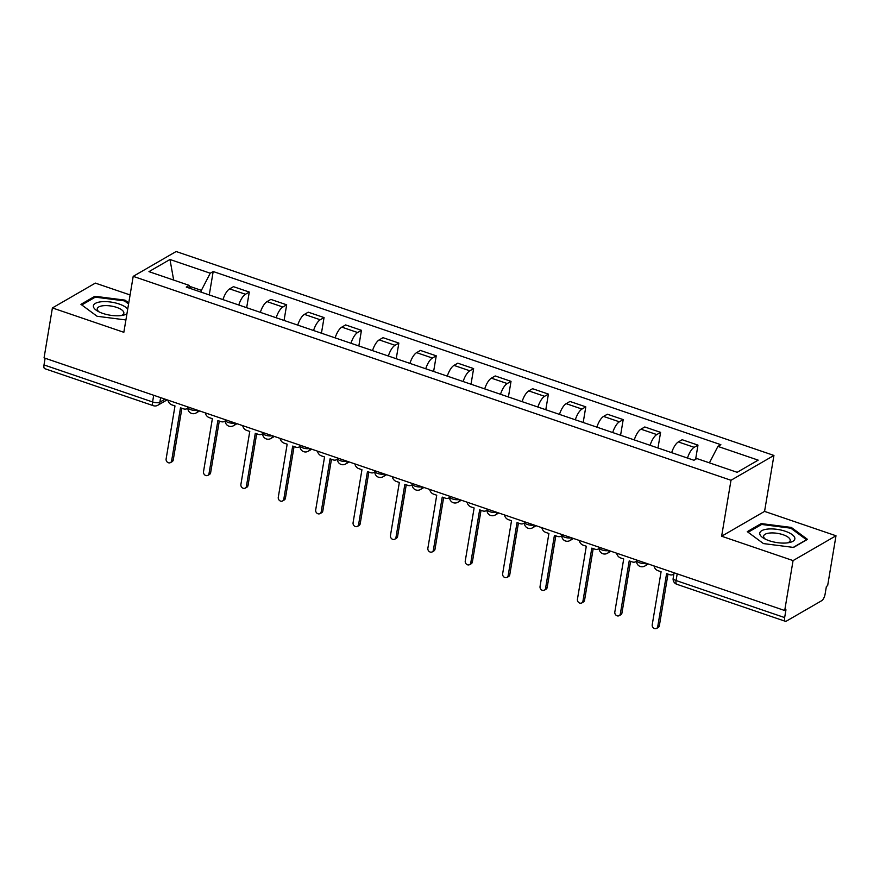 <?xml version="1.0" encoding="UTF-8"?>
<svg xmlns="http://www.w3.org/2000/svg" width="880" height="880" viewBox="0 0 880 880"><rect width="100%" height="100%" fill="white"/><g stroke="black" fill="none" stroke-linecap="round" stroke-linejoin="round"><path stroke-width="1.32" d="M130.086 294.954L95.348 283.107L52.404 307.934L44.055 357.874L784.707 610.522L793.067 560.593L836 535.766L764.566 511.39L773.938 455.444L176.132 251.515L133.199 276.353L730.994 480.271L721.633 536.228L793.067 560.593M836 535.766L827.64 585.695L826.397 586.421L825.088 594.198A5.478 2.068 108.8 0 1 821.744 600.666L786.324 621.148A5.478 2.068 108.8 0 1 785.389 621.313L676.808 584.276A5.478 2.068 -71.2 0 1 676.071 580.536L784.652 617.584A5.478 2.068 108.8 0 0 785.389 621.313M52.404 307.934L123.838 332.299L133.199 276.353M153.703 395.274L152.581 401.962A5.478 2.068 -71.2 0 0 153.318 405.691L44.737 368.654A5.478 2.068 -71.2 0 1 44 364.925L152.581 401.962A5.478 2.013 9.5 0 0 159.874 402.149L165.066 399.157M45.122 358.237L44 364.925M784.652 617.584L785.961 609.807L784.707 610.522M687.478 458.062A12.584 4.774 -71.2 0 1 694.166 447.326L697.983 445.126L682.165 439.725L678.348 441.936A12.584 4.774 108.8 0 0 671.66 452.661M695.618 459.305L697.983 445.126M650.089 445.302A12.584 4.774 -71.2 0 1 656.777 434.577L660.594 432.366L644.776 426.965L640.959 429.176A12.584 4.774 108.8 0 0 634.271 439.912M657.976 447.997L660.594 432.366M612.7 432.553A12.584 4.774 -71.2 0 1 619.388 421.817L623.205 419.606L607.376 414.216L603.559 416.427A12.584 4.774 108.8 0 0 596.882 427.152M620.587 435.237L623.205 419.606M575.311 419.793A12.584 4.774 -71.2 0 1 581.988 409.068L585.805 406.857L569.987 401.456L566.17 403.667A12.584 4.774 108.8 0 0 559.482 414.403M583.198 422.488L585.805 406.857M537.911 407.044A12.584 4.774 -71.2 0 1 544.599 396.308L548.416 394.097L532.598 388.707L528.781 390.907A12.584 4.774 108.8 0 0 522.093 401.643M545.798 409.728L548.416 394.097M500.522 394.284A12.584 4.774 -71.2 0 1 507.21 383.548L511.027 381.348L495.209 375.947L491.381 378.158A12.584 4.774 108.8 0 0 484.704 388.894M508.409 396.979L511.027 381.348M463.133 381.535A12.584 4.774 -71.2 0 1 469.81 370.799L473.627 368.588L457.809 363.187L453.992 365.398A12.584 4.774 108.8 0 0 447.304 376.134M471.02 384.219L473.627 368.588M425.733 368.775A12.584 4.774 -71.2 0 1 432.421 358.039L436.238 355.828L420.42 350.438L416.603 352.649A12.584 4.774 108.8 0 0 409.915 363.374M433.62 371.47L436.238 355.828M388.344 356.015A12.584 4.774 -71.2 0 1 395.032 345.29L398.849 343.079L383.031 337.678L379.214 339.889A12.584 4.774 108.8 0 0 372.526 350.625M396.231 358.71L398.849 343.079M350.955 343.266A12.584 4.774 -71.2 0 1 357.632 332.53L361.46 330.319L345.631 324.929L341.814 327.129A12.584 4.774 108.8 0 0 335.137 337.865M358.842 345.95L361.46 330.319M313.555 330.506A12.584 4.774 -71.2 0 1 320.243 319.77L324.06 317.57L308.242 312.169L304.425 314.38A12.584 4.774 108.8 0 0 297.737 325.116M321.442 333.201L324.06 317.57M276.166 317.757A12.584 4.774 -71.2 0 1 282.854 307.021L286.671 304.81L270.853 299.409L267.036 301.62A12.584 4.774 108.8 0 0 260.348 312.356M284.053 320.441L286.671 304.81M238.777 304.997A12.584 4.774 -71.2 0 1 245.454 294.261L249.282 292.05L233.453 286.66L229.636 288.871A12.584 4.774 108.8 0 0 222.959 299.596M246.664 307.692L249.282 292.05M709.423 462.836L717.915 446.402L758.186 460.141L737.154 472.307L696.883 458.568L693.946 460.262L186.274 287.089L189.211 285.384L148.951 271.645L169.972 259.49L210.243 273.218L201.388 290.356L189.673 286.363M717.915 446.402L720.863 444.697L213.191 271.524L210.243 273.218M773.938 455.444L730.994 480.271M764.566 511.39L721.633 536.228M747.274 531.652L763.433 543.576L793.54 547.426L807.488 539.363L791.329 527.439L761.222 523.578L747.274 531.652M128.755 302.918L124.971 300.124L94.875 296.274L80.927 304.337L97.075 316.261L125.906 319.957M201.091 292.138L201.388 290.356M209.264 294.932L213.191 271.524M190.718 288.607L189.211 285.384M173.668 280.082L169.972 259.49M761.013 524.81L761.222 523.578M791.153 528.451L791.329 527.439M94.666 297.506L94.875 296.274M124.806 301.136L124.971 300.124M654.038 565.95A5.478 4.642 -120 0 0 657.976 570.691L661.089 571.747L652.212 624.822A3.146 2.673 -120 0 0 657.723 626.703L666.6 573.628L669.713 574.695A5.478 4.642 -120 0 0 673.299 574.409A5.478 4.642 -120 0 0 673.882 574.002M667.986 574.101L659.351 625.757A3.146 2.673 60 0 1 658.163 627.539L656.535 628.485M616.649 553.201A5.478 4.642 -120 0 0 620.576 557.931L623.7 558.998L614.812 612.062A3.146 2.673 -120 0 0 620.323 613.943L629.211 560.879L632.324 561.935A5.478 4.642 -120 0 0 635.899 561.66A5.478 4.642 -120 0 0 636.559 561.187M630.597 561.352L621.951 613.008A3.146 2.673 60 0 1 620.774 614.79L619.146 615.725M579.249 540.441A5.478 4.642 -120 0 0 583.187 545.171L586.3 546.238L577.423 599.313A3.146 2.673 -120 0 0 582.934 601.194L591.811 548.119L594.935 549.186A5.478 4.642 -120 0 0 598.51 548.9A5.478 4.642 -120 0 0 599.159 548.427M593.208 548.592L584.562 600.248A3.146 2.673 60 0 1 583.385 602.03L581.757 602.976M794.86 538.252A17.787 6.556 9.5 0 0 776.556 529.276A17.787 6.556 9.5 0 0 759.737 533.753A17.787 6.556 9.5 0 0 763.796 538.307A17.787 6.556 9.5 0 0 789.316 542.575A17.787 6.556 9.5 0 0 794.86 538.252M787.435 542.883A13.464 4.961 9.5 0 0 790.196 540.518A13.464 4.961 9.5 0 0 790.207 540.001A13.464 4.961 9.5 0 0 777.04 533.291A13.464 4.961 9.5 0 0 763.631 536.074A13.464 4.961 9.5 0 0 763.62 536.591A13.464 4.961 9.5 0 0 765.468 539.209M763.444 543.576L748.121 532.268L761.64 524.447L790.812 528.187L806.465 539.737L793.243 547.393M127.71 309.122A17.787 6.556 9.5 0 0 107.91 301.73A17.787 6.556 9.5 0 0 93.379 306.449A17.787 6.556 9.5 0 0 97.438 311.003A17.787 6.556 9.5 0 0 122.958 315.271A17.787 6.556 9.5 0 0 126.94 313.753M121.077 315.579A13.464 4.961 9.5 0 0 123.838 313.203A13.464 4.961 9.5 0 0 123.86 312.686A13.464 4.961 9.5 0 0 110.693 305.976A13.464 4.961 9.5 0 0 97.273 308.759A13.464 4.961 9.5 0 0 97.262 309.276A13.464 4.961 9.5 0 0 99.121 311.905M97.086 316.261L81.774 304.964L95.293 297.143L124.454 300.883L128.579 303.93M541.86 527.681A5.478 4.642 -120 0 0 545.798 532.422L548.911 533.489L540.034 586.553A3.146 2.673 -120 0 0 545.545 588.434L554.422 535.359L557.535 536.426A5.478 4.642 -120 0 0 561.121 536.151A5.478 4.642 -120 0 0 561.77 535.678M555.819 535.843L547.173 587.488A3.146 2.673 60 0 1 545.985 589.281L544.357 590.216M504.471 514.932A5.478 4.642 -120 0 0 508.398 519.662L511.522 520.729L502.634 573.793A3.146 2.673 -120 0 0 508.145 575.674L517.033 522.61L520.146 523.677A5.478 4.642 -120 0 0 523.732 523.391A5.478 4.642 -120 0 0 524.381 522.918M518.419 523.083L509.773 574.739A3.146 2.673 60 0 1 508.596 576.521L506.968 577.467M467.071 502.172A5.478 4.642 -120 0 0 471.009 506.913L474.122 507.969L465.245 561.044A3.146 2.673 -120 0 0 470.756 562.925L479.644 509.85L482.757 510.917A5.478 4.642 -120 0 0 486.332 510.631A5.478 4.642 -120 0 0 486.981 510.169M481.03 510.323L472.384 561.979A3.146 2.673 60 0 1 471.207 563.761L469.579 564.707M429.682 489.423A5.478 4.642 -120 0 0 433.62 494.153L436.733 495.22L427.856 548.284A3.146 2.673 -120 0 0 433.367 550.165L442.244 497.101L445.357 498.157A5.478 4.642 -120 0 0 448.943 497.882A5.478 4.642 -120 0 0 449.592 497.409M443.641 497.574L434.995 549.23A3.146 2.673 60 0 1 433.807 551.012L432.19 551.947M392.293 476.663A5.478 4.642 -120 0 0 396.22 481.404L399.344 482.46L390.456 535.535A3.146 2.673 -120 0 0 395.978 537.416L404.855 484.341L407.968 485.408A5.478 4.642 -120 0 0 411.554 485.122A5.478 4.642 -120 0 0 412.203 484.66M406.241 484.814L397.595 536.47A3.146 2.673 60 0 1 396.418 538.252L394.79 539.198M354.893 463.903A5.478 4.642 -120 0 0 358.831 468.644L361.944 469.711L353.067 522.775A3.146 2.673 -120 0 0 358.578 524.656L367.466 471.592L370.579 472.648A5.478 4.642 -120 0 0 374.154 472.373A5.478 4.642 -120 0 0 374.803 471.9M368.852 472.065L360.206 523.71A3.146 2.673 60 0 1 359.029 525.503L357.401 526.438M317.504 451.154A5.478 4.642 -120 0 0 321.442 455.884L324.555 456.951L315.678 510.015A3.146 2.673 -120 0 0 321.189 511.896L330.066 458.832L333.19 459.899A5.478 4.642 -120 0 0 336.765 459.613A5.478 4.642 -120 0 0 337.414 459.14M331.463 459.305L322.817 510.961A3.146 2.673 60 0 1 321.64 512.743L320.012 513.689M280.115 438.394A5.478 4.642 -120 0 0 284.053 443.135L287.166 444.191L278.278 497.266A3.146 2.673 -120 0 0 283.8 499.147L292.677 446.072L295.79 447.139A5.478 4.642 -120 0 0 299.376 446.853A5.478 4.642 -120 0 0 300.025 446.391M294.063 446.545L285.428 498.201A3.146 2.673 60 0 1 284.24 499.983L282.612 500.929M242.726 425.645A5.478 4.642 -120 0 0 246.653 430.375L249.766 431.442L240.889 484.506A3.146 2.673 -120 0 0 246.4 486.387L255.288 433.323L258.401 434.379A5.478 4.642 -120 0 0 261.976 434.104A5.478 4.642 -120 0 0 262.636 433.631M256.674 433.796L248.028 485.452A3.146 2.673 60 0 1 246.851 487.234L245.223 488.169M205.326 412.885A5.478 4.642 -120 0 0 209.264 417.626L212.377 418.682L203.5 471.757A3.146 2.673 -120 0 0 209.011 473.638L217.888 420.563L221.012 421.63A5.478 4.642 -120 0 0 224.587 421.344A5.478 4.642 -120 0 0 225.236 420.882M219.285 421.036L210.639 472.692A3.146 2.673 60 0 1 209.462 474.474L207.834 475.42M167.937 400.136A5.478 4.642 -120 0 0 171.875 404.866L174.988 405.933L166.111 458.997A3.146 2.673 -120 0 0 171.622 460.878L180.499 407.814L183.612 408.87A5.478 4.642 -120 0 0 187.198 408.595A5.478 4.642 -120 0 0 187.847 408.122M181.885 408.287L173.25 459.943A3.146 2.673 60 0 1 172.062 461.725L170.434 462.66M187.979 406.967L187.924 407.352A5.478 2.013 9.5 0 0 190.817 409.706A5.478 2.013 9.5 0 0 197.395 410.179M225.379 419.727L225.313 420.101A5.478 2.013 9.5 0 0 228.206 422.455A5.478 2.013 9.5 0 0 234.795 422.939M262.768 432.476L262.702 432.861A5.478 2.013 9.5 0 0 265.595 435.215A5.478 2.013 9.5 0 0 272.184 435.688M300.157 445.236L300.102 445.621A5.478 2.013 9.5 0 0 302.995 447.964A5.478 2.013 9.5 0 0 309.573 448.448M337.557 457.996L337.491 458.37A5.478 2.013 9.5 0 0 340.384 460.724A5.478 2.013 9.5 0 0 346.962 461.208M374.946 470.745L374.88 471.13A5.478 2.013 9.5 0 0 377.773 473.484A5.478 2.013 9.5 0 0 384.362 473.957M412.335 483.505L412.269 483.879A5.478 2.013 9.5 0 0 415.173 486.233A5.478 2.013 9.5 0 0 421.751 486.717M449.735 496.254L449.669 496.639A5.478 2.013 9.5 0 0 452.562 498.993A5.478 2.013 9.5 0 0 459.14 499.466M487.124 509.014L487.058 509.399A5.478 2.013 9.5 0 0 489.951 511.742A5.478 2.013 9.5 0 0 496.54 512.226M524.513 521.763L524.447 522.148A5.478 2.013 9.5 0 0 527.34 524.502A5.478 2.013 9.5 0 0 533.929 524.975M561.902 534.523L561.847 534.908A5.478 2.013 9.5 0 0 564.74 537.251A5.478 2.013 9.5 0 0 571.318 537.735M599.302 547.283L599.236 547.657A5.478 2.013 9.5 0 0 602.129 550.011A5.478 2.013 9.5 0 0 608.718 550.495M636.691 560.032L636.625 560.417A5.478 2.013 9.5 0 0 639.518 562.771A5.478 2.013 9.5 0 0 646.107 563.244M160.633 397.639L159.874 402.149A5.478 4.642 -120 0 1 157.828 405.251L167.145 399.861M267.036 301.62L282.854 307.021M304.425 314.38L320.243 319.77M341.814 327.129L357.632 332.53M379.214 339.889L395.032 345.29M416.603 352.649L432.421 358.039M453.992 365.398L469.81 370.799M491.381 378.158L507.21 383.548M528.781 390.907L544.599 396.308M566.17 403.667L581.988 409.068M603.559 416.427L619.388 421.817M640.959 429.176L656.777 434.577M678.348 441.936L694.166 447.326M229.636 288.871L245.454 294.261M646.712 563.453A5.478 4.642 60 0 1 644.765 566.06L648.318 564.003M609.323 550.693A5.478 4.642 60 0 1 607.376 553.3L610.929 551.243M571.923 537.944A5.478 4.642 60 0 1 569.976 540.551L573.54 538.494M534.534 525.184A5.478 4.642 60 0 1 532.587 527.791L536.14 525.734M497.145 512.435A5.478 4.642 60 0 1 495.198 515.031L498.751 512.985M459.745 499.675A5.478 4.642 60 0 1 457.809 502.282L461.362 500.225M422.356 486.915A5.478 4.642 60 0 1 420.409 489.522L423.962 487.465M384.967 474.166A5.478 4.642 60 0 1 383.02 476.773L386.573 474.716M347.567 461.406A5.478 4.642 60 0 1 345.631 464.013L349.184 461.956M310.178 448.657A5.478 4.642 60 0 1 308.231 451.253L311.784 449.207M272.789 435.897A5.478 4.642 60 0 1 270.842 438.504L274.395 436.447M235.4 423.137A5.478 4.642 60 0 1 233.453 425.744L237.006 423.687M198 410.388A5.478 4.642 60 0 1 196.053 412.995L199.617 410.938M674.08 572.792L673.178 578.193A5.478 2.013 9.5 0 0 676.071 580.536L677.193 573.848M657.723 626.703L659.351 625.757M620.323 613.943L621.951 613.008M582.934 601.194L584.562 600.248M545.545 588.434L547.173 587.488M508.145 575.674L509.773 574.739M470.756 562.925L472.384 561.979M433.367 550.165L434.995 549.23M395.978 537.416L397.595 536.47M358.578 524.656L360.206 523.71M321.189 511.896L322.817 510.961M283.8 499.147L285.428 498.201M246.4 486.387L248.028 485.452M209.011 473.638L210.639 472.692M171.622 460.878L173.25 459.943M636.625 560.417A5.478 5.478 0 0 0 644.765 566.06M599.236 547.657A5.478 5.478 0 0 0 607.376 553.3M561.847 534.908A5.478 5.478 0 0 0 569.976 540.551M524.447 522.148A5.478 5.478 0 0 0 532.587 527.791M487.058 509.399A5.478 5.478 0 0 0 495.198 515.031M449.669 496.639A5.478 5.478 0 0 0 457.809 502.282M412.269 483.879A5.478 5.478 0 0 0 420.409 489.522M374.88 471.13A5.478 5.478 0 0 0 383.02 476.773M337.491 458.37A5.478 5.478 0 0 0 345.631 464.013M300.102 445.621A5.478 5.478 0 0 0 308.231 451.253M262.702 432.861A5.478 5.478 0 0 0 270.842 438.504M225.313 420.101A5.478 5.478 0 0 0 233.453 425.744M187.924 407.352A5.478 5.478 0 0 0 196.053 412.995M153.318 405.691A5.478 5.478 0 0 0 157.828 405.251M673.178 578.193A5.478 5.478 0 0 0 676.808 584.276M673.299 574.409L673.871 574.079M635.899 561.66L636.548 561.286M598.51 548.9L599.159 548.526M561.121 536.151L561.77 535.766M523.732 523.391L524.381 523.017M486.332 510.631L486.981 510.257M448.943 497.882L449.592 497.508M411.554 485.122L412.203 484.748M374.154 472.373L374.803 471.999M336.765 459.613L337.414 459.239M299.376 446.853L300.025 446.479M261.976 434.104L262.625 433.73M224.587 421.344L225.236 420.97M187.198 408.595L187.847 408.221"/></g></svg>
